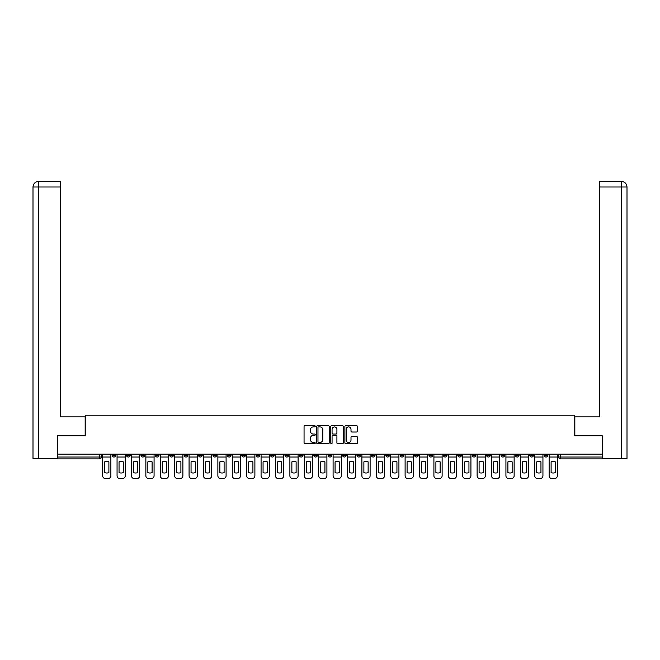<?xml version="1.0" encoding="UTF-8"?>
<svg xmlns="http://www.w3.org/2000/svg" width="660" height="660" viewBox="0 0 660 660"><rect width="100%" height="100%" fill="white"/><g stroke="black" fill="none" stroke-linecap="round" stroke-linejoin="round"><path stroke-width="0.99" d="M315.233 426.269A0.635 0.635 0 0 0 314.597 425.634L304.969 425.634A0.907 0.907 0 0 0 304.062 426.533L304.062 442.852A0.907 0.907 0 0 0 304.969 443.759L314.597 443.759A0.635 0.635 0 0 0 315.233 443.124A0.635 0.635 0 0 0 314.597 442.489L313.351 442.489A2.896 2.896 0 0 1 310.447 439.585L310.447 438.223A2.896 2.896 0 0 1 313.351 435.328L314.597 435.328A0.635 0.635 0 0 0 315.233 434.692A0.635 0.635 0 0 0 314.597 434.057L313.351 434.057A2.896 2.896 0 0 1 310.447 431.161L310.447 429.8A2.896 2.896 0 0 1 313.351 426.896L314.597 426.896A0.635 0.635 0 0 0 315.233 426.269M500.981 454.171L500.981 455.185L504.677 455.185A1.848 1.848 0 0 1 502.829 457.034A1.848 1.848 0 0 1 500.981 455.185L500.981 454.171M486.577 454.171L486.577 455.185L490.273 455.185A1.848 1.848 0 0 1 488.425 457.034A1.848 1.848 0 0 1 486.577 455.185L486.577 454.171M400.166 454.171L400.166 455.185L403.854 455.185A1.848 1.848 0 0 1 402.014 457.034A1.848 1.848 0 0 1 400.166 455.185L400.166 454.171M385.762 454.171L385.762 455.185L389.458 455.185A1.848 1.848 0 0 1 387.61 457.034A1.848 1.848 0 0 1 385.762 455.185L385.762 454.171M371.357 454.171L371.357 455.185L375.053 455.185A1.848 1.848 0 0 1 373.205 457.034A1.848 1.848 0 0 1 371.357 455.185L371.357 454.171M342.557 454.171L342.557 455.185L346.252 455.185A1.848 1.848 0 0 1 344.404 457.034A1.848 1.848 0 0 1 342.557 455.185L342.557 454.171M313.748 455.185L313.748 454.171L313.748 455.185A1.848 1.848 0 0 0 315.596 457.034A1.848 1.848 0 0 1 313.748 455.185L317.443 455.185A1.848 1.848 0 0 1 315.596 457.034A1.848 1.848 0 0 0 317.443 455.185L317.443 454.171L317.443 455.185M299.351 455.185L299.351 454.171L299.351 455.185A1.848 1.848 0 0 0 301.199 457.034A1.848 1.848 0 0 1 299.351 455.185L303.039 455.185A1.848 1.848 0 0 1 301.199 457.034M284.947 455.185L284.947 454.171L284.947 455.185A1.848 1.848 0 0 0 286.795 457.034A1.848 1.848 0 0 1 284.947 455.185L288.643 455.185A1.848 1.848 0 0 1 286.795 457.034A1.848 1.848 0 0 0 288.643 455.185L288.643 454.171L288.643 455.185M270.542 454.171L270.542 455.185L274.238 455.185A1.848 1.848 0 0 1 272.39 457.034A1.848 1.848 0 0 1 270.542 455.185L270.542 454.171M256.146 454.171L256.146 455.185L259.834 455.185A1.848 1.848 0 0 1 257.986 457.034A1.848 1.848 0 0 1 256.146 455.185L256.146 454.171M241.741 454.171L241.741 455.185L245.429 455.185A1.848 1.848 0 0 1 243.589 457.034A1.848 1.848 0 0 1 241.741 455.185L241.741 454.171M227.337 455.185L227.337 454.171L227.337 455.185A1.848 1.848 0 0 0 229.185 457.034A1.848 1.848 0 0 1 227.337 455.185L231.033 455.185A1.848 1.848 0 0 1 229.185 457.034M198.536 455.185L198.536 454.171L198.536 455.185A1.848 1.848 0 0 0 200.376 457.034A1.848 1.848 0 0 1 198.536 455.185L202.224 455.185A1.848 1.848 0 0 1 200.376 457.034A1.848 1.848 0 0 0 202.224 455.185L202.224 454.171L202.224 455.185M184.132 455.185L184.132 454.171L184.132 455.185A1.848 1.848 0 0 0 185.98 457.034A1.848 1.848 0 0 1 184.132 455.185L187.828 455.185A1.848 1.848 0 0 1 185.98 457.034A1.848 1.848 0 0 0 187.828 455.185L187.828 454.171L187.828 455.185M169.727 455.185L169.727 454.171L169.727 455.185A1.848 1.848 0 0 0 171.575 457.034A1.848 1.848 0 0 1 169.727 455.185L173.423 455.185A1.848 1.848 0 0 1 171.575 457.034A1.848 1.848 0 0 0 173.423 455.185L173.423 454.171L173.423 455.185M155.323 455.185L155.323 454.171L155.323 455.185A1.848 1.848 0 0 0 157.171 457.034A1.848 1.848 0 0 1 155.323 455.185L159.019 455.185A1.848 1.848 0 0 1 157.171 457.034M140.926 455.185L140.926 454.171L140.926 455.185A1.848 1.848 0 0 0 142.774 457.034A1.848 1.848 0 0 1 140.926 455.185L144.614 455.185A1.848 1.848 0 0 1 142.774 457.034A1.848 1.848 0 0 0 144.614 455.185L144.614 454.171L144.614 455.185M126.522 455.185L126.522 454.171L126.522 455.185A1.848 1.848 0 0 0 128.37 457.034A1.848 1.848 0 0 1 126.522 455.185L130.218 455.185A1.848 1.848 0 0 1 128.37 457.034A1.848 1.848 0 0 0 130.218 455.185L130.218 454.171L130.218 455.185M356.483 432.019A0.907 0.907 0 0 0 357.39 431.112L357.39 426.533A0.907 0.907 0 0 0 356.483 425.634L345.79 425.634A0.907 0.907 0 0 0 344.883 426.533L344.883 442.852A0.907 0.907 0 0 0 345.79 443.759L356.483 443.759A0.907 0.907 0 0 0 357.39 442.852L357.39 437.324A0.907 0.907 0 0 0 356.483 436.417L351.904 436.417A0.907 0.907 0 0 0 351.004 437.324L351.004 440.063A2.425 2.425 0 0 1 348.579 442.489A2.425 2.425 0 0 1 346.153 440.063L346.153 429.322A2.425 2.425 0 0 1 348.579 426.896A2.425 2.425 0 0 1 351.004 429.322L351.004 431.112A0.907 0.907 0 0 0 351.904 432.019L356.483 432.019M38.676 458.419L33 458.419L33 186.994C33.33 183.629 35.178 181.78 38.536 181.45L60.233 181.45L60.233 186.994L38.676 186.994L38.676 458.419L57.461 458.419L57.461 435.798L85.255 435.798L85.255 415.214L574.744 415.214L574.744 435.798L602.258 435.798L602.258 454.171L57.742 454.171L57.742 457.034L101.409 457.034L101.409 454.171L101.409 457.034A1.848 1.848 0 0 1 99.561 458.882L57.742 458.882L57.742 457.034M57.742 435.798L57.742 454.171M329.208 426.533A0.907 0.907 0 0 0 328.3 425.634L317.608 425.634A0.907 0.907 0 0 0 316.701 426.533L316.701 442.852A0.907 0.907 0 0 0 317.608 443.759L328.3 443.759A0.907 0.907 0 0 0 329.208 442.852L329.208 426.533M331.7 425.634L342.391 425.634A0.907 0.907 0 0 1 343.299 426.533L343.299 442.852A0.907 0.907 0 0 1 342.391 443.759L337.813 443.759A0.907 0.907 0 0 1 336.913 442.852L336.913 436.235A0.907 0.907 0 0 0 336.006 435.328L332.97 435.328A0.907 0.907 0 0 0 332.062 436.235L332.062 443.124A0.635 0.635 0 0 1 331.427 443.759A0.635 0.635 0 0 1 330.792 443.124L330.792 426.533A0.907 0.907 0 0 1 331.7 425.634M558.591 454.171L558.591 457.034L602.258 457.034L602.258 458.882L560.439 458.882A1.848 1.848 0 0 1 558.591 457.034A1.848 1.848 0 0 0 560.439 458.882L560.439 454.171M602.258 454.171L602.258 457.034M547.882 454.171L547.882 455.185A1.848 1.848 0 0 1 546.034 457.034A1.848 1.848 0 0 1 544.187 455.185A1.848 1.848 0 0 0 546.034 457.034M544.187 454.171L544.187 455.185L547.882 455.185M533.478 454.171L533.478 455.185A1.848 1.848 0 0 1 531.63 457.034A1.848 1.848 0 0 1 529.782 455.185L533.478 455.185M529.782 454.171L529.782 455.185M519.073 454.171L519.073 455.185A1.848 1.848 0 0 1 517.226 457.034A1.848 1.848 0 0 1 515.386 455.185L519.073 455.185M515.386 454.171L515.386 455.185M504.677 454.171L504.677 455.185M490.273 454.171L490.273 455.185L490.273 454.171M475.868 454.171L475.868 455.185A1.848 1.848 0 0 1 474.02 457.034A1.848 1.848 0 0 1 472.172 455.185L475.868 455.185M472.172 454.171L472.172 455.185M461.464 454.171L461.464 455.185A1.848 1.848 0 0 1 459.624 457.034A1.848 1.848 0 0 1 457.776 455.185L461.464 455.185M457.776 454.171L457.776 455.185M447.067 454.171L447.067 455.185A1.848 1.848 0 0 1 445.219 457.034A1.848 1.848 0 0 1 443.371 455.185L447.067 455.185M443.371 454.171L443.371 455.185M432.663 454.171L432.663 455.185A1.848 1.848 0 0 1 430.815 457.034A1.848 1.848 0 0 1 428.967 455.185L432.663 455.185M428.967 454.171L428.967 455.185M418.258 454.171L418.258 455.185A1.848 1.848 0 0 1 416.411 457.034A1.848 1.848 0 0 1 414.571 455.185L418.258 455.185M414.571 454.171L414.571 455.185M403.854 454.171L403.854 455.185A1.848 1.848 0 0 1 402.014 457.034M389.458 454.171L389.458 455.185M375.053 455.185L375.053 454.171L375.053 455.185A1.848 1.848 0 0 1 373.205 457.034M360.649 454.171L360.649 455.185A1.848 1.848 0 0 1 358.801 457.034A1.848 1.848 0 0 1 356.961 455.185A1.848 1.848 0 0 0 358.801 457.034A1.848 1.848 0 0 0 360.649 455.185L356.961 455.185L356.961 454.171M346.252 455.185L346.252 454.171L346.252 455.185A1.848 1.848 0 0 1 344.404 457.034M331.848 454.171L331.848 455.185A1.848 1.848 0 0 1 330 457.034A1.848 1.848 0 0 1 328.152 455.185A1.848 1.848 0 0 0 330 457.034M328.152 454.171L328.152 455.185L331.848 455.185M303.039 454.171L303.039 455.185L303.039 454.171M274.238 455.185L274.238 454.171L274.238 455.185A1.848 1.848 0 0 1 272.39 457.034M259.834 455.185L259.834 454.171L259.834 455.185A1.848 1.848 0 0 1 257.986 457.034M245.429 455.185L245.429 454.171L245.429 455.185A1.848 1.848 0 0 1 243.589 457.034M231.033 454.171L231.033 455.185L231.033 454.171M216.628 455.185L216.628 454.171L216.628 455.185A1.848 1.848 0 0 1 214.78 457.034A1.848 1.848 0 0 1 212.933 455.185L216.628 455.185A1.848 1.848 0 0 1 214.78 457.034M212.933 454.171L212.933 455.185M159.019 454.171L159.019 455.185L159.019 454.171M115.813 454.171L115.813 455.185A1.848 1.848 0 0 1 113.965 457.034A1.848 1.848 0 0 1 112.117 455.185A1.848 1.848 0 0 0 113.965 457.034A1.848 1.848 0 0 0 115.813 455.185L115.813 454.171M112.117 454.171L112.117 455.185L115.813 455.185M99.561 454.171L99.561 458.882A1.848 1.848 0 0 0 101.409 457.034M318.607 426.896A0.635 0.635 0 0 0 317.971 427.531L317.971 441.853A0.635 0.635 0 0 0 318.607 442.489L319.918 442.489A2.896 2.896 0 0 0 322.814 439.585L322.814 429.8A2.896 2.896 0 0 0 319.918 426.896L318.607 426.896M336.913 429.371A2.425 2.425 0 0 0 334.488 426.946A2.425 2.425 0 0 0 332.062 429.371L332.062 433.15A0.907 0.907 0 0 0 332.97 434.057L336.006 434.057A0.907 0.907 0 0 0 336.913 433.15L336.913 429.371M102.655 457.034L102.655 475.778A2.772 2.772 149.7 0 0 105.427 478.549L108.108 478.549A2.772 2.772 -30.3 0 0 110.872 475.778L110.872 457.034L102.655 457.034L102.655 454.171M110.872 457.034L110.872 454.171M108.892 472.601L108.892 461.876A5.726 5.726 149.7 0 0 104.643 461.876L104.643 472.601A5.726 5.726 -30.3 0 0 108.892 472.601M85.165 435.798L85.165 416.873L60.233 416.873L60.233 186.994M38.676 181.45L38.676 186.994L33 186.994L33 403.029L33 186.994C33.322 183.629 35.17 181.789 38.536 181.45M574.835 435.798L574.835 416.873L599.767 416.873L599.767 181.45L621.456 181.45L621.324 186.994L599.767 186.994M627 403.029L627 186.994L627 458.419L602.539 458.419L602.258 435.798M621.324 458.419L621.324 186.994L627 186.994C626.67 183.629 624.822 181.78 621.464 181.45M117.059 457.034L117.059 475.778A2.772 2.772 149.7 0 0 119.831 478.549L122.504 478.549A2.772 2.772 -30.3 0 0 125.276 475.778L125.276 457.034L117.059 457.034L117.059 454.171M125.276 457.034L125.276 454.171M123.288 472.601L123.288 461.876A5.726 5.726 149.7 0 0 119.047 461.876L119.047 472.601A5.726 5.726 -30.3 0 0 123.288 472.601M131.464 457.034L131.464 475.778A2.772 2.772 149.7 0 0 134.227 478.549L136.909 478.549A2.772 2.772 -30.3 0 0 139.681 475.778L139.681 457.034L131.464 457.034L131.464 454.171M139.681 457.034L139.681 454.171M137.692 472.601L137.692 461.876A5.726 5.726 149.7 0 0 133.444 461.876L133.444 472.601A5.726 5.726 -30.3 0 0 137.692 472.601M145.86 457.034L145.86 475.778A2.772 2.772 149.7 0 0 148.632 478.549L151.313 478.549A2.772 2.772 -30.3 0 0 154.077 475.778L154.077 457.034L145.86 457.034L145.86 454.171M154.077 457.034L154.077 454.171M152.097 472.601L152.097 461.876A5.726 5.726 149.7 0 0 147.848 461.876L147.848 472.601A5.726 5.726 -30.3 0 0 152.097 472.601M160.264 457.034L160.264 475.778A2.772 2.772 149.7 0 0 163.036 478.549L165.709 478.549A2.772 2.772 -30.3 0 0 168.481 475.778L168.481 457.034L160.264 457.034L160.264 454.171M168.481 457.034L168.481 454.171M166.501 472.601L166.501 461.876A5.726 5.726 149.7 0 0 162.253 461.876L162.253 472.601A5.726 5.726 -30.3 0 0 166.501 472.601M174.669 457.034L174.669 475.778A2.772 2.772 149.7 0 0 177.441 478.549L180.114 478.549A2.772 2.772 -30.3 0 0 182.886 475.778L182.886 457.034L174.669 457.034L174.669 454.171M182.886 457.034L182.886 454.171M180.898 472.601L180.898 461.876A5.726 5.726 149.7 0 0 176.649 461.876L176.649 472.601A5.726 5.726 -30.3 0 0 180.898 472.601M189.073 457.034L189.073 475.778A2.772 2.772 149.7 0 0 191.837 478.549L194.518 478.549A2.772 2.772 -30.3 0 0 197.29 475.778L197.29 457.034L189.073 457.034L189.073 454.171M197.29 457.034L197.29 454.171M195.302 472.601L195.302 461.876A5.726 5.726 149.7 0 0 191.054 461.876L191.054 472.601A5.726 5.726 -30.3 0 0 195.302 472.601M203.47 457.034L203.47 475.778A2.772 2.772 149.7 0 0 206.242 478.549L208.923 478.549A2.772 2.772 -30.3 0 0 211.687 475.778L211.687 457.034L203.47 457.034L203.47 454.171M211.687 457.034L211.687 454.171M209.707 472.601L209.707 461.876A5.726 5.726 149.7 0 0 205.458 461.876L205.458 472.601A5.726 5.726 -30.3 0 0 209.707 472.601M217.874 457.034L217.874 475.778A2.772 2.772 149.7 0 0 220.646 478.549L223.319 478.549A2.772 2.772 -30.3 0 0 226.091 475.778L226.091 457.034L217.874 457.034L217.874 454.171M226.091 457.034L226.091 454.171M224.103 472.601L224.103 461.876A5.726 5.726 149.7 0 0 219.862 461.876L219.862 472.601A5.726 5.726 -30.3 0 0 224.103 472.601M232.279 457.034L232.279 475.778A2.772 2.772 149.7 0 0 235.051 478.549L237.724 478.549A2.772 2.772 -30.3 0 0 240.496 475.778L240.496 457.034L232.279 457.034L232.279 454.171M240.496 457.034L240.496 454.171M238.507 472.601L238.507 461.876A5.726 5.726 149.7 0 0 234.259 461.876L234.259 472.601A5.726 5.726 -30.3 0 0 238.507 472.601M246.683 457.034L246.683 475.778A2.772 2.772 149.7 0 0 249.447 478.549L252.128 478.549A2.772 2.772 -30.3 0 0 254.892 475.778L254.892 457.034L246.683 457.034L246.683 454.171M254.892 457.034L254.892 454.171M252.912 472.601L252.912 461.876A5.726 5.726 149.7 0 0 248.663 461.876L248.663 472.601A5.726 5.726 -30.3 0 0 252.912 472.601M261.079 457.034L261.079 475.778A2.772 2.772 149.7 0 0 263.851 478.549L266.524 478.549A2.772 2.772 -30.3 0 0 269.296 475.778L269.296 457.034L261.079 457.034L261.079 454.171M269.296 457.034L269.296 454.171M267.316 472.601L267.316 461.876A5.726 5.726 149.7 0 0 263.068 461.876L263.068 472.601A5.726 5.726 -30.3 0 0 267.316 472.601M275.484 457.034L275.484 475.778A2.772 2.772 149.7 0 0 278.256 478.549L280.929 478.549A2.772 2.772 -30.3 0 0 283.701 475.778L283.701 457.034L275.484 457.034L275.484 454.171M283.701 457.034L283.701 454.171M281.713 472.601L281.713 461.876A5.726 5.726 149.7 0 0 277.472 461.876L277.472 472.601A5.726 5.726 -30.3 0 0 281.713 472.601M289.888 457.034L289.888 475.778A2.772 2.772 149.7 0 0 292.652 478.549L295.334 478.549A2.772 2.772 -30.3 0 0 298.105 475.778L298.105 457.034L289.888 457.034L289.888 454.171M298.105 457.034L298.105 454.171M296.117 472.601L296.117 461.876A5.726 5.726 149.7 0 0 291.868 461.876L291.868 472.601A5.726 5.726 -30.3 0 0 296.117 472.601M304.285 457.034L304.285 475.778A2.772 2.772 149.7 0 0 307.057 478.549L309.738 478.549A2.772 2.772 -30.3 0 0 312.502 475.778L312.502 457.034L304.285 457.034L304.285 454.171M312.502 457.034L312.502 454.171M310.522 472.601L310.522 461.876A5.726 5.726 149.7 0 0 306.273 461.876L306.273 472.601A5.726 5.726 -30.3 0 0 310.522 472.601M318.689 457.034L318.689 475.778A2.772 2.772 149.7 0 0 321.461 478.549L324.134 478.549A2.772 2.772 -30.3 0 0 326.906 475.778L326.906 457.034L318.689 457.034L318.689 454.171M326.906 457.034L326.906 454.171M324.926 472.601L324.926 461.876A5.726 5.726 149.7 0 0 320.677 461.876L320.677 472.601A5.726 5.726 -30.3 0 0 324.926 472.601M333.094 457.034L333.094 475.778A2.772 2.772 149.7 0 0 335.866 478.549L338.539 478.549A2.772 2.772 -30.3 0 0 341.311 475.778L341.311 457.034L333.094 457.034L333.094 454.171M341.311 457.034L341.311 454.171M339.322 472.601L339.322 461.876A5.726 5.726 149.7 0 0 335.074 461.876L335.074 472.601A5.726 5.726 -30.3 0 0 339.322 472.601M347.498 457.034L347.498 475.778A2.772 2.772 149.7 0 0 350.262 478.549L352.943 478.549A2.772 2.772 -30.3 0 0 355.715 475.778L355.715 457.034L347.498 457.034L347.498 454.171M355.715 457.034L355.715 454.171M353.727 472.601L353.727 461.876A5.726 5.726 149.7 0 0 349.478 461.876L349.478 472.601A5.726 5.726 -30.3 0 0 353.727 472.601M361.894 457.034L361.894 475.778A2.772 2.772 149.7 0 0 364.666 478.549L367.348 478.549A2.772 2.772 -30.3 0 0 370.111 475.778L370.111 457.034L361.894 457.034L361.894 454.171M370.111 457.034L370.111 454.171M368.132 472.601L368.132 461.876A5.726 5.726 149.7 0 0 363.883 461.876L363.883 472.601A5.726 5.726 -30.3 0 0 368.132 472.601M376.299 457.034L376.299 475.778A2.772 2.772 149.7 0 0 379.071 478.549L381.744 478.549A2.772 2.772 -30.3 0 0 384.516 475.778L384.516 457.034L376.299 457.034L376.299 454.171M384.516 457.034L384.516 454.171M382.528 472.601L382.528 461.876A5.726 5.726 149.7 0 0 378.287 461.876L378.287 472.601A5.726 5.726 -30.3 0 0 382.528 472.601M390.703 457.034L390.703 475.778A2.772 2.772 149.7 0 0 393.475 478.549L396.148 478.549A2.772 2.772 -30.3 0 0 398.921 475.778L398.921 457.034L390.703 457.034L390.703 454.171M398.921 457.034L398.921 454.171M396.932 472.601L396.932 461.876A5.726 5.726 149.7 0 0 392.683 461.876L392.683 472.601A5.726 5.726 -30.3 0 0 396.932 472.601M405.108 457.034L405.108 475.778A2.772 2.772 149.7 0 0 407.872 478.549L410.553 478.549A2.772 2.772 -30.3 0 0 413.317 475.778L413.317 457.034L405.108 457.034L405.108 454.171M413.317 457.034L413.317 454.171M411.337 472.601L411.337 461.876A5.726 5.726 149.7 0 0 407.088 461.876L407.088 472.601A5.726 5.726 -30.3 0 0 411.337 472.601M419.504 457.034L419.504 475.778A2.772 2.772 149.7 0 0 422.276 478.549L424.949 478.549A2.772 2.772 -30.3 0 0 427.721 475.778L427.721 457.034L419.504 457.034L419.504 454.171M427.721 457.034L427.721 454.171M425.741 472.601L425.741 461.876A5.726 5.726 149.7 0 0 421.492 461.876L421.492 472.601A5.726 5.726 -30.3 0 0 425.741 472.601M433.909 457.034L433.909 475.778A2.772 2.772 149.7 0 0 436.681 478.549L439.354 478.549A2.772 2.772 -30.3 0 0 442.126 475.778L442.126 457.034L433.909 457.034L433.909 454.171M442.126 457.034L442.126 454.171M440.137 472.601L440.137 461.876A5.726 5.726 149.7 0 0 435.897 461.876L435.897 472.601A5.726 5.726 -30.3 0 0 440.137 472.601M448.313 457.034L448.313 475.778A2.772 2.772 149.7 0 0 451.077 478.549L453.758 478.549A2.772 2.772 -30.3 0 0 456.53 475.778L456.53 457.034L448.313 457.034L448.313 454.171M456.53 457.034L456.53 454.171M454.542 472.601L454.542 461.876A5.726 5.726 149.7 0 0 450.293 461.876L450.293 472.601A5.726 5.726 -30.3 0 0 454.542 472.601M462.709 457.034L462.709 475.778A2.772 2.772 149.7 0 0 465.481 478.549L468.163 478.549A2.772 2.772 -30.3 0 0 470.927 475.778L470.927 457.034L462.709 457.034L462.709 454.171M470.927 457.034L470.927 454.171M468.946 472.601L468.946 461.876A5.726 5.726 149.7 0 0 464.698 461.876L464.698 472.601A5.726 5.726 -30.3 0 0 468.946 472.601M477.114 457.034L477.114 475.778A2.772 2.772 149.7 0 0 479.886 478.549L482.559 478.549A2.772 2.772 -30.3 0 0 485.331 475.778L485.331 457.034L477.114 457.034L477.114 454.171M485.331 457.034L485.331 454.171M483.351 472.601L483.351 461.876A5.726 5.726 149.7 0 0 479.102 461.876L479.102 472.601A5.726 5.726 -30.3 0 0 483.351 472.601M491.518 457.034L491.518 475.778A2.772 2.772 149.7 0 0 494.29 478.549L496.963 478.549A2.772 2.772 -30.3 0 0 499.736 475.778L499.736 457.034L491.518 457.034L491.518 454.171M499.736 457.034L499.736 454.171M497.747 472.601L497.747 461.876A5.726 5.726 149.7 0 0 493.498 461.876L493.498 472.601A5.726 5.726 -30.3 0 0 497.747 472.601M505.923 457.034L505.923 475.778A2.772 2.772 149.7 0 0 508.687 478.549L511.368 478.549A2.772 2.772 -30.3 0 0 514.14 475.778L514.14 457.034L505.923 457.034L505.923 454.171M514.14 457.034L514.14 454.171M512.152 472.601L512.152 461.876A5.726 5.726 149.7 0 0 507.903 461.876L507.903 472.601A5.726 5.726 -30.3 0 0 512.152 472.601M520.319 457.034L520.319 475.778A2.772 2.772 149.7 0 0 523.091 478.549L525.772 478.549A2.772 2.772 -30.3 0 0 528.536 475.778L528.536 457.034L520.319 457.034L520.319 454.171M528.536 457.034L528.536 454.171M526.556 472.601L526.556 461.876A5.726 5.726 149.7 0 0 522.308 461.876L522.308 472.601A5.726 5.726 -30.3 0 0 526.556 472.601M534.724 457.034L534.724 475.778A2.772 2.772 149.7 0 0 537.496 478.549L540.169 478.549A2.772 2.772 -30.3 0 0 542.941 475.778L542.941 457.034L534.724 457.034L534.724 454.171M542.941 457.034L542.941 454.171M540.952 472.601L540.952 461.876A5.726 5.726 149.7 0 0 536.712 461.876L536.712 472.601A5.726 5.726 -30.3 0 0 540.952 472.601M549.128 457.034L549.128 475.778A2.772 2.772 149.7 0 0 551.892 478.549L554.573 478.549A2.772 2.772 -30.3 0 0 557.345 475.778L557.345 457.034L549.128 457.034L549.128 454.171M557.345 457.034L557.345 454.171M555.357 472.601L555.357 461.876A5.726 5.726 149.7 0 0 551.108 461.876L551.108 472.601A5.726 5.726 -30.3 0 0 555.357 472.601M33 186.994L33 403.029"/></g></svg>
